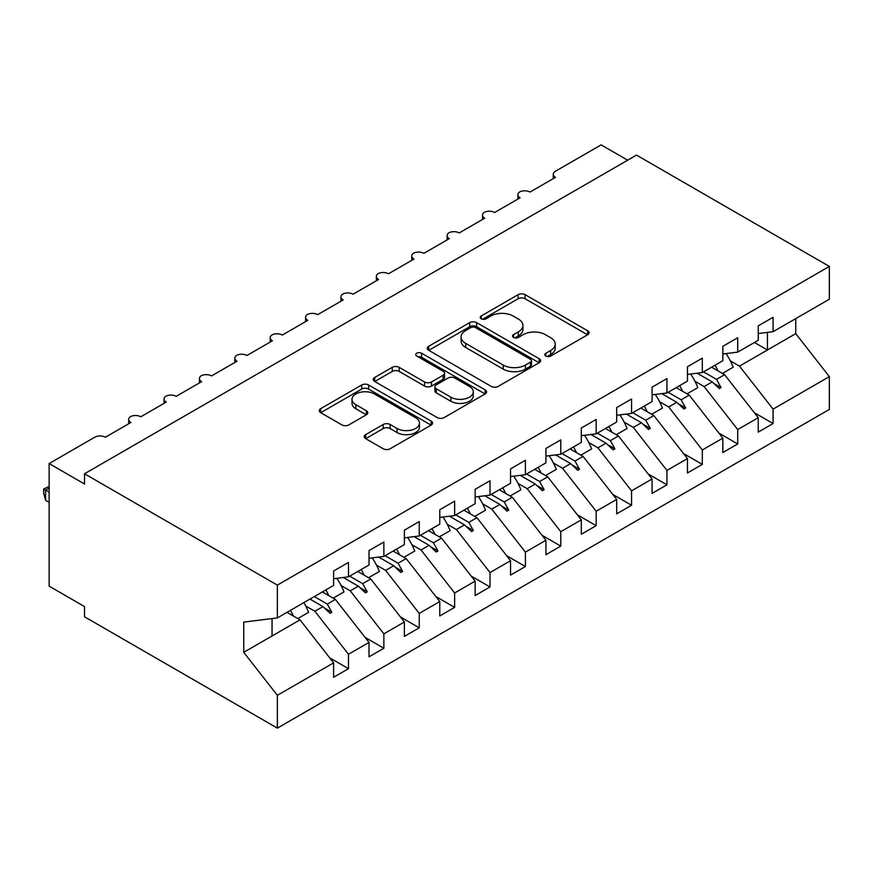 <?xml version="1.0" encoding="UTF-8"?>
<svg xmlns="http://www.w3.org/2000/svg" width="873" height="873" viewBox="0 0 873 873"><rect width="100%" height="100%" fill="white"/><g stroke="black" fill="none" stroke-linecap="round" stroke-linejoin="round"><path stroke-width="1.31" d="M545.843 356.064A3.437 1.986 0 0 0 550.71 356.064L587.616 334.763A4.911 2.837 0 0 0 589.046 332.755A4.911 2.837 0 0 0 587.616 330.758L525.099 294.659A4.911 2.837 0 0 0 518.147 294.659L481.241 315.961A3.437 1.986 0 0 0 480.237 317.368A3.437 1.986 0 0 0 481.241 318.776A3.437 1.986 0 0 0 486.108 318.776L490.888 316.015A15.714 9.079 0 0 1 513.117 316.015L518.322 319.027A15.714 9.079 0 0 1 522.927 325.443A15.714 9.079 0 0 1 518.322 331.86L513.542 334.61A3.437 1.986 0 0 0 512.538 336.018A3.437 1.986 0 0 0 513.542 337.425A3.437 1.986 0 0 0 518.409 337.425L523.189 334.665A15.714 9.079 0 0 1 545.418 334.665L550.623 337.665A15.714 9.079 0 0 1 555.228 344.093A15.714 9.079 0 0 1 550.623 350.51L545.843 353.259A3.437 1.986 0 0 0 544.839 354.667A3.437 1.986 0 0 0 545.843 356.064L545.843 353.259M365.678 434.623A4.911 2.837 0 0 0 364.237 436.631A4.911 2.837 0 0 0 365.678 438.639L383.214 448.755A4.911 2.837 0 0 0 390.166 448.755L431.142 425.096A4.911 2.837 0 0 0 432.582 423.089A4.911 2.837 0 0 0 431.142 421.092L368.624 384.993A4.911 2.837 0 0 0 361.684 384.993L320.697 408.651A4.911 2.837 0 0 0 319.256 410.659A4.911 2.837 0 0 0 320.697 412.667L341.889 424.9A4.911 2.837 0 0 0 348.829 424.9L366.365 414.773A4.911 2.837 0 0 0 367.806 412.765A4.911 2.837 0 0 0 366.365 410.757L355.868 404.69A13.139 7.584 0 0 1 352.015 399.332A13.139 7.584 0 0 1 360.123 392.326A13.139 7.584 0 0 1 374.441 393.963L415.603 417.731A13.139 7.584 0 0 1 419.455 423.089A13.139 7.584 0 0 1 411.336 430.105A13.139 7.584 0 0 1 397.019 428.457L390.166 424.496A4.911 2.837 0 0 0 383.214 424.496L365.678 434.623L365.678 438.639M758.233 333.551L773.085 331.696L829.35 299.221L829.35 266.429L636.504 155.088L84.517 473.777L84.517 483.991L49.128 463.563L94.775 437.209A7.508 4.332 180 0 1 105.393 437.209L130.874 422.51A7.508 4.332 0 0 1 128.669 419.444A7.508 4.332 0 0 1 130.524 416.585A7.508 4.332 180 0 1 140.782 416.781L166.252 402.082A7.508 4.332 0 0 1 164.059 399.016A7.508 4.332 0 0 1 165.914 396.156A7.508 4.332 180 0 1 176.16 396.353L201.641 381.643A7.508 4.332 0 0 1 199.437 378.587A7.508 4.332 0 0 1 201.292 375.728A7.508 4.332 180 0 1 211.55 375.925L237.019 361.215A7.508 4.332 0 0 1 234.826 358.159A7.508 4.332 0 0 1 236.681 355.3A7.508 4.332 180 0 1 246.928 355.497L272.409 340.786A7.508 4.332 0 0 1 270.204 337.731A7.508 4.332 0 0 1 272.06 334.872A7.508 4.332 180 0 1 282.317 335.068L307.787 320.358A7.508 4.332 0 0 1 305.594 317.292A7.508 4.332 0 0 1 307.449 314.444A7.508 4.332 180 0 1 317.696 314.64L343.176 299.93A7.508 4.332 0 0 1 340.972 296.864A7.508 4.332 0 0 1 342.827 294.015A7.508 4.332 180 0 1 353.085 294.212L378.555 279.502A7.508 4.332 0 0 1 376.361 276.435A7.508 4.332 0 0 1 378.216 273.587A7.508 4.332 180 0 1 388.463 273.784L413.944 259.074A7.508 4.332 0 0 1 411.74 256.007A7.508 4.332 0 0 1 413.595 253.159A7.508 4.332 180 0 1 423.852 253.356L449.322 238.645A7.508 4.332 0 0 1 447.129 235.579A7.508 4.332 0 0 1 448.984 232.731A7.508 4.332 180 0 1 459.231 232.927L484.711 218.217A7.508 4.332 0 0 1 482.507 215.151A7.508 4.332 0 0 1 484.373 212.303A7.508 4.332 180 0 1 494.62 212.499L520.09 197.789A7.508 4.332 0 0 1 517.896 194.723A7.508 4.332 0 0 1 519.751 191.874A7.508 4.332 180 0 1 529.998 192.071L555.479 177.361A7.508 4.332 0 0 1 553.275 174.294A7.508 4.332 0 0 1 555.479 171.228L601.126 144.874L627.665 160.196M829.35 266.429L277.363 585.117L84.517 473.777M491.226 386.401A4.911 2.837 0 0 0 498.177 386.401L539.165 362.731A4.911 2.837 0 0 0 540.594 360.735A4.911 2.837 0 0 0 539.165 358.727L476.647 322.628A4.911 2.837 0 0 0 469.696 322.628L428.708 346.297A4.911 2.837 0 0 0 427.279 348.294A4.911 2.837 0 0 0 428.708 350.302L491.226 386.401M418.102 356.817A3.437 1.986 0 0 1 421.594 357.297L421.594 353.216L485.148 389.904A4.911 2.837 0 0 1 486.588 391.912A4.911 2.837 0 0 1 485.148 393.919L444.171 417.578A4.911 2.837 0 0 1 437.22 417.578L374.703 381.49L374.703 377.474A4.911 2.837 0 0 0 373.262 379.482A4.911 2.837 0 0 0 374.703 381.49M374.703 377.474L392.25 367.347A4.911 2.837 0 0 1 399.19 367.347L424.551 381.981A4.911 2.837 0 0 0 431.491 381.981L443.124 375.27A4.911 2.837 0 0 0 444.564 373.262A4.911 2.837 0 0 0 443.124 371.254L416.727 356.02A3.437 1.986 0 0 1 415.723 354.613A3.437 1.986 0 0 1 417.851 352.779A3.437 1.986 0 0 1 421.594 353.216M277.363 585.117L277.363 617.909L333.617 585.423L333.617 571.018L348.48 562.441L348.48 576.846L333.617 578.701M329.688 657.827L348.48 668.674L348.48 654.27L369.006 642.419L335.385 599.424L322.388 591.916M305.746 606.004L314.869 611.264L348.48 654.27M348.48 576.846L369.006 564.995L369.006 550.59L383.869 542.013L383.869 556.417L369.006 558.273M365.078 637.399L383.869 648.246L383.869 633.842L404.385 621.991L370.774 578.995L357.766 571.488M341.125 585.576L350.248 590.835L383.869 633.842M383.869 556.417L404.385 544.566L404.385 530.162L419.247 521.585L419.247 535.989L404.385 537.844M400.456 616.971L419.247 627.818L419.247 613.413L439.774 601.562L406.152 558.567L393.156 551.059M376.514 565.147L385.637 570.407L419.247 613.413M419.247 535.989L439.774 524.138L439.774 509.734L454.637 501.157L454.637 515.561L439.774 517.405M435.845 596.543L454.637 607.39L454.637 592.985L475.152 581.134L441.542 538.128L428.534 530.62M411.892 544.719L421.015 549.979L454.637 592.985M454.637 515.561L475.152 503.71L475.152 489.306L490.015 480.728L490.015 495.133L475.152 496.977M471.224 576.115L490.015 586.962L490.015 572.557L510.541 560.706L476.92 517.7L463.923 510.192M447.282 524.291L456.404 529.551L490.015 572.557M490.015 495.133L510.541 483.282L510.541 468.877L525.404 460.3L525.404 474.705L510.541 476.549M506.613 555.686L525.404 566.533L525.404 552.129L545.92 540.278L512.309 497.272L499.301 489.764M482.66 503.863L491.783 509.123L525.404 552.129M525.404 474.705L545.92 462.854L545.92 448.449L560.782 439.872L560.782 454.276L545.92 456.121M541.991 535.258L560.782 546.105L560.782 531.701L581.309 519.85L547.698 476.844L534.691 469.336M518.049 483.424L527.172 488.694L560.782 531.701M560.782 454.276L581.309 442.425L581.309 428.021L596.172 419.444L596.172 433.848L581.309 435.692M577.38 514.819L596.172 525.677L596.172 511.272L616.687 499.421L583.077 456.415L570.069 448.908M553.427 462.996L562.55 468.266L596.172 511.272M596.172 433.848L616.687 421.997L616.687 407.593L631.55 399.016L631.55 413.42L616.687 415.264M612.759 494.391L631.55 505.249L631.55 490.844L652.076 478.993L618.466 435.987L605.458 428.479M588.817 442.567L597.94 447.838L631.55 490.844M631.55 413.42L652.076 401.569L652.076 387.165L666.939 378.587L666.939 392.981L652.076 394.836M648.148 473.963L666.939 484.81L666.939 470.416L687.455 458.565L653.844 415.559L640.837 408.051M624.195 422.139L633.318 427.41L666.939 470.416M666.939 392.981L687.455 381.141L687.455 366.736L702.318 358.159L702.318 372.553L687.455 374.408M683.526 453.534L702.318 464.381L702.318 449.988L722.844 438.137L689.234 395.131L676.226 387.623M659.584 401.711L668.707 406.982L702.318 449.988M702.318 372.553L722.844 360.713L722.844 346.308L737.707 337.731L737.707 352.125L722.844 353.98M718.915 433.106L737.707 443.953L737.707 429.56L758.233 417.709L758.233 432.113L773.085 423.525L773.085 409.121L829.35 376.645L829.35 409.437L277.363 728.126L84.517 616.785L84.517 606.571L49.128 586.143L49.128 463.563M694.973 381.283L704.085 386.553L737.707 429.56M773.085 331.696L773.085 317.292L758.233 325.88L758.233 340.284L737.707 352.125M754.305 412.678L773.085 423.525M730.352 360.855L739.475 366.125L773.085 409.121M277.363 617.909L243.742 622.1L243.742 652.327L300.006 619.852L286.999 612.344M300.006 619.852L333.617 662.847L333.617 677.252L348.48 668.674M383.869 648.246L369.006 656.823L369.006 642.419M419.247 627.818L404.385 636.395L404.385 621.991M454.637 607.39L439.774 615.967L439.774 601.562M490.015 586.962L475.152 595.539L475.152 581.134M525.404 566.533L510.541 575.111L510.541 560.706M560.782 546.105L545.92 554.682L545.92 540.278M596.172 525.677L581.309 534.254L581.309 519.85M631.55 505.249L616.687 513.826L616.687 499.421M666.939 484.81L652.076 493.398L652.076 478.993M702.318 464.381L687.455 472.97L687.455 458.565M737.707 443.953L722.844 452.541L722.844 438.137M243.742 652.327L277.363 695.334L333.617 662.847M277.363 695.334L277.363 728.126M314.869 611.264L322.955 606.593L330.059 613.304L331.838 612.279L327.299 604.094L335.385 599.424M314.291 596.586L327.299 604.094M309.948 599.085L322.955 606.593M350.248 590.835L358.345 586.165L365.449 592.876L367.217 591.85L362.688 583.666L370.774 578.995M349.68 576.158L362.688 583.666M343.307 577.49L358.345 586.165M385.637 570.407L393.723 565.737L400.827 572.448L402.606 571.422L398.066 563.227L406.152 558.567M385.069 555.719L398.066 563.227M378.686 557.061L393.723 565.737M421.015 549.979L429.112 545.309L436.216 552.02L437.984 550.994L433.455 542.799L441.542 538.128M420.448 535.291L433.455 542.799M414.075 536.633L429.112 545.309M456.404 529.551L464.491 524.88L471.595 531.581L473.373 530.566L468.834 522.37L476.92 517.7M455.837 514.863L468.834 522.37M449.453 516.205L464.491 524.88M491.783 509.123L499.88 504.452L506.984 511.152L508.752 510.138L504.223 501.942L512.309 497.272M491.215 494.434L504.223 501.942M484.842 495.777L499.88 504.452M527.172 488.694L535.258 484.024L542.373 490.724L544.141 489.709L539.601 481.514L547.698 476.844M526.605 474.006L539.601 481.514M520.221 475.349L535.258 484.024M562.55 468.266L570.647 463.596L577.751 470.296L579.519 469.281L574.991 461.086L583.077 456.415M561.983 453.578L574.991 461.086M555.61 454.92L570.647 463.596M597.94 447.838L606.026 443.168L613.141 449.868L614.908 448.853L610.369 440.658L618.466 435.987M597.372 433.15L610.369 440.658M590.999 434.492L606.026 443.168M633.318 427.41L641.415 422.739L648.519 429.44L650.287 428.425L645.758 420.229L653.844 415.559M632.75 412.722L645.758 420.229M626.378 414.064L641.415 422.739M668.707 406.982L676.793 402.311L683.908 409.011L685.676 407.997L681.136 399.801L689.234 395.131M668.14 392.293L681.136 399.801M661.767 393.636L676.793 402.311M704.085 386.553L712.182 381.883L719.287 388.583L721.054 387.568L716.526 379.373L724.612 374.703L758.233 417.709M703.518 371.865L716.526 379.373M724.612 374.703L711.604 367.195M697.145 373.208L712.182 381.883M739.475 366.125L795.74 333.639L829.35 376.645M754.425 342.478L767.432 349.986L767.432 332.406M795.74 318.623L795.74 333.639M272.049 635.991L272.049 618.564M713.699 383.312L721.054 387.568M678.321 403.741L685.676 407.997M642.932 424.169L650.287 428.425M607.543 444.597L614.908 448.853M572.164 465.025L579.519 469.281M536.775 485.464L544.141 489.709M501.397 505.893L508.752 510.138M466.007 526.321L473.373 530.566M430.629 546.749L437.984 550.994M395.24 567.177L402.606 571.422M359.862 587.605L367.217 591.85M324.472 608.034L331.838 612.279M547.218 356.555L550.623 354.591A15.714 9.079 0 0 0 555.228 348.174L555.228 344.093M522.927 325.443L522.927 329.525A15.714 9.079 0 0 1 518.322 335.941L514.917 337.906M587.551 334.806L525.099 298.741A4.911 2.837 0 0 0 518.147 298.741L482.616 319.256M539.099 362.775L476.647 326.72A4.911 2.837 0 0 0 469.696 326.72L428.774 350.346M530.478 362.131A3.437 1.986 0 0 0 531.482 360.735A3.437 1.986 0 0 0 530.478 359.327L475.599 327.648A3.437 1.986 0 0 0 470.743 327.648L465.702 330.551A15.714 9.079 0 0 0 461.097 336.967A15.714 9.079 0 0 0 465.702 343.384L503.208 365.045A15.714 9.079 0 0 0 525.437 365.045L530.478 362.131L530.478 366.224A3.437 1.986 0 0 0 531.482 364.816L531.482 360.735M461.097 336.967L461.097 341.059A15.714 9.079 0 0 0 465.702 347.476L465.702 343.384M530.478 366.224L525.437 369.126A15.714 9.079 0 0 1 503.208 369.126L465.702 347.476M374.768 381.523L392.25 371.429L392.25 367.347M444.564 373.262L444.564 377.354A4.911 2.837 0 0 1 443.124 379.351L431.491 386.073A4.911 2.837 0 0 1 424.551 386.073L399.19 371.429A4.911 2.837 0 0 0 392.25 371.429M421.594 357.297L485.082 393.952M450.85 397.171A13.139 7.584 0 0 0 465.178 398.819A13.139 7.584 0 0 0 473.286 391.813A13.139 7.584 0 0 0 469.434 386.444L454.931 378.074A4.911 2.837 0 0 0 447.991 378.074L436.358 384.797A4.911 2.837 0 0 0 434.918 386.794A4.911 2.837 0 0 0 436.358 388.801L450.85 397.171L450.85 401.264A13.139 7.584 0 0 0 465.178 402.911A13.139 7.584 0 0 0 473.286 395.895L473.286 391.813M434.918 386.794L434.918 390.886A4.911 2.837 0 0 0 436.358 392.894L436.358 388.801M450.85 401.264L436.358 392.894M419.455 423.089L419.455 427.181A13.139 7.584 0 0 1 411.336 434.187A13.139 7.584 0 0 1 397.019 432.539L390.166 428.578A4.911 2.837 0 0 0 383.214 428.578L365.743 438.672M352.015 399.332L352.015 403.413A13.139 7.584 0 0 0 355.868 408.782L355.868 404.69M366.3 414.806L355.868 408.782M431.076 425.14L368.624 389.085A4.911 2.837 0 0 0 361.684 389.085L320.762 412.7M715.042 365.22A40.027 23.113 60 0 1 718.021 370.894M726.041 353.587A40.027 23.113 60 0 1 733.2 367.206L722.418 373.437M712.041 366.944A34.025 19.643 60 0 1 712.466 367.686M679.652 385.648A40.027 23.113 60 0 1 682.642 391.322M690.652 374.015A40.027 23.113 60 0 1 697.822 387.634L687.029 393.865M676.651 387.383A34.025 19.643 60 0 1 677.077 388.114M644.274 406.076A40.027 23.113 60 0 1 647.253 411.75M655.274 394.443A40.027 23.113 60 0 1 662.432 408.062L651.64 414.293M641.262 407.811A34.025 19.643 60 0 1 641.699 408.542M608.885 426.504A40.027 23.113 60 0 1 611.875 432.179M619.885 414.871A40.027 23.113 60 0 1 627.054 428.49L616.262 434.721M605.884 428.239A34.025 19.643 60 0 1 606.309 428.97M573.506 446.932A40.027 23.113 60 0 1 576.486 452.618M584.506 435.3A40.027 23.113 60 0 1 591.665 448.918L580.872 455.149M570.495 448.667A34.025 19.643 60 0 1 570.931 449.399M538.117 467.361A40.027 23.113 60 0 1 541.107 473.046M549.117 455.728A40.027 23.113 60 0 1 556.287 469.347L545.494 475.578M535.116 469.096A34.025 19.643 60 0 1 535.542 469.827M502.739 487.789A40.027 23.113 60 0 1 505.718 493.474M513.739 476.156A40.027 23.113 60 0 1 520.897 489.775L510.105 496.006M499.727 489.524A34.025 19.643 60 0 1 500.164 490.255M467.35 508.217A40.027 23.113 60 0 1 470.329 513.902M478.349 496.584A40.027 23.113 60 0 1 485.519 510.203L474.726 516.434M464.349 509.952A34.025 19.643 60 0 1 464.774 510.694M431.971 528.645A40.027 23.113 60 0 1 434.95 534.331M442.971 517.012A40.027 23.113 60 0 1 450.13 530.631L439.337 536.862M428.959 530.38A34.025 19.643 60 0 1 429.385 531.122M396.582 549.073A40.027 23.113 60 0 1 399.561 554.759M407.582 537.441A40.027 23.113 60 0 1 414.751 551.059L403.959 557.29M393.581 550.808A34.025 19.643 60 0 1 394.007 551.55M361.193 569.502A40.027 23.113 60 0 1 364.183 575.187M372.204 557.869A40.027 23.113 60 0 1 379.362 571.488L368.57 577.719M358.192 571.237A34.025 19.643 60 0 1 358.617 571.979M325.815 589.93A40.027 23.113 60 0 1 328.794 595.615M336.814 578.297A40.027 23.113 60 0 1 343.984 591.916L333.191 598.147M322.814 591.665A34.025 19.643 60 0 1 323.239 592.407M49.128 488.083L45.592 490.124L49.128 492.165M45.592 500.338L43.65 493.081L43.65 489L45.592 490.124L45.592 500.338L49.128 502.379M43.65 489L49.128 486.436M290.425 610.358A40.027 23.113 60 0 1 293.415 616.043M303.88 602.599A40.027 23.113 60 0 1 308.595 612.344L297.802 618.575M287.424 612.093A34.025 19.643 60 0 1 287.85 612.835M550.623 354.591L550.623 350.51M513.542 337.425L513.542 334.61M518.322 335.941L518.322 331.86M481.241 318.776L481.241 315.961M518.147 298.741L518.147 294.659M525.099 298.741L525.099 294.659M587.616 334.763L587.616 330.758M428.708 350.302L428.708 346.297M469.696 326.72L469.696 322.628M476.647 326.72L476.647 322.628M539.165 362.731L539.165 358.727M503.208 369.126L503.208 365.045M525.437 369.126L525.437 365.045M399.19 371.429L399.19 367.347M424.551 386.073L424.551 381.981M431.491 386.073L431.491 381.981M443.124 379.351L443.124 375.27M485.148 393.919L485.148 389.904M383.214 428.578L383.214 424.496M390.166 428.578L390.166 424.496M397.019 432.539L397.019 428.457M366.365 414.773L366.365 410.757M320.697 412.667L320.697 408.651M361.684 389.085L361.684 384.993M368.624 389.085L368.624 384.993M431.142 425.096L431.142 421.092M553.275 178.627L553.275 174.294M517.896 199.055L517.896 194.723M482.507 219.483L482.507 215.151M447.129 239.911L447.129 235.579M411.74 260.34L411.74 256.007M376.361 280.779L376.361 276.435M340.972 301.207L340.972 296.864M305.594 321.635L305.594 317.292M270.204 342.063L270.204 337.731M234.826 362.491L234.826 358.159M199.437 382.92L199.437 378.587M164.059 403.348L164.059 399.016M128.669 423.776L128.669 419.444"/></g></svg>
